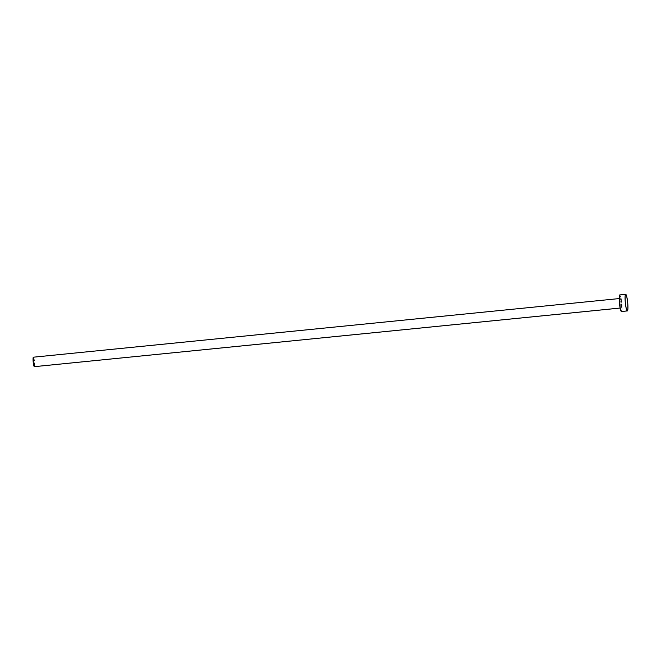<?xml version="1.0" encoding="UTF-8"?>
<svg xmlns="http://www.w3.org/2000/svg" width="661" height="661" viewBox="0 0 661 661"><rect width="100%" height="100%" fill="white"/><g stroke="black" fill="none" stroke-linecap="round" stroke-linejoin="round"><path stroke-width="0.5" stroke-dasharray="3.31 2.48" d="M621.067 307.952L620.142 308.043L621.2 307.91L621.464 306.043L620.208 298.475A4.767 0.678 -95.7 0 1 621.332 303.3A4.767 0.678 -95.7 0 1 621.109 307.96A4.767 0.678 -95.7 0 1 621.067 307.952A4.767 0.678 -95.7 0 1 619.944 303.135A4.767 0.678 -95.7 0 1 620.167 298.475A4.767 0.678 -95.7 0 1 620.208 298.475L619.935 302.986L621.067 307.952M34.389 366.657A4.767 0.678 84.3 0 0 34.554 361.864A4.767 0.678 84.3 0 0 33.447 357.188L620.167 298.475M621.538 311.488A8.337 1.19 84.3 0 0 621.819 303.093A8.337 1.19 84.3 0 0 619.886 294.922L625.752 294.335L619.886 294.922L620.976 297.64L621.869 303.622L622.042 309.365L621.39 311.505M33.314 357.237L34.579 362.162L34.306 366.665M621.109 307.96L620.142 308.059"/><path stroke-width="0.99" d="M33.397 357.188L619.192 298.574L33.447 357.188A4.767 0.678 84.3 0 0 33.397 357.188A4.767 0.678 84.3 0 0 33.182 361.848A4.767 0.678 84.3 0 0 34.306 366.665L620.142 308.043L34.306 366.665A4.767 0.678 84.3 0 0 34.347 366.673A4.767 0.678 84.3 0 0 34.389 366.657M621.621 311.422L620.58 309.885L619.572 304.44L619.192 298.276L619.886 294.922A8.337 1.19 84.3 0 0 619.803 294.913A8.337 1.19 84.3 0 0 619.431 303.077A8.337 1.19 84.3 0 0 621.39 311.505L627.256 310.918A8.337 1.19 -95.7 0 1 625.298 302.49A8.337 1.19 -95.7 0 1 625.678 294.327A8.337 1.19 -95.7 0 1 625.752 294.335A8.337 1.19 -95.7 0 1 627.71 302.771A8.337 1.19 -95.7 0 1 627.339 310.926A8.337 1.19 -95.7 0 1 627.256 310.918L621.39 311.505A8.337 1.19 84.3 0 0 621.464 311.513A8.337 1.19 84.3 0 0 621.538 311.488M625.752 294.335L626.843 297.053L627.735 303.035L627.909 308.778L627.256 310.918L626.165 308.208L625.273 302.226L625.099 296.483L625.752 294.335M34.438 366.624L33.265 362.625L33.447 357.188M620.142 308.059L34.347 366.673M627.339 310.926L621.464 311.513M625.678 294.327L619.803 294.913"/></g></svg>

